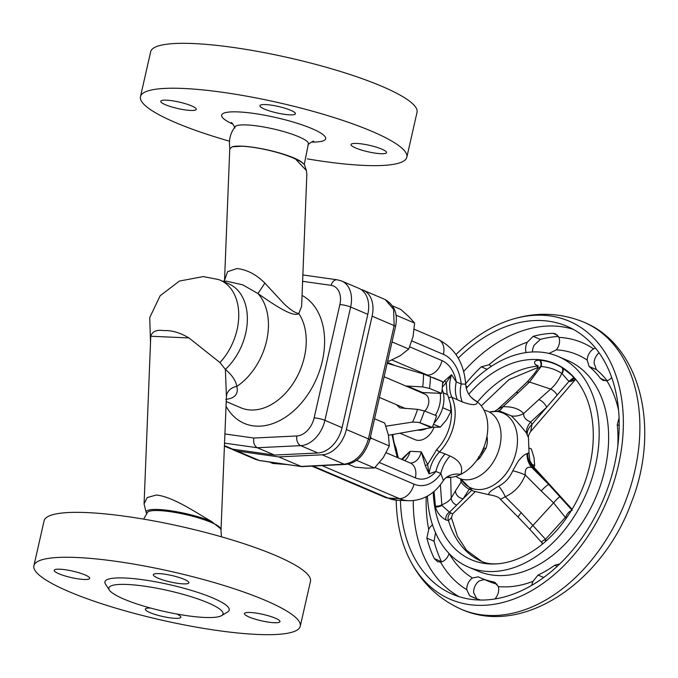 <?xml version="1.0" encoding="UTF-8"?>
<svg xmlns="http://www.w3.org/2000/svg" width="678" height="678" viewBox="0 0 678 678"><rect width="100%" height="100%" fill="white"/><g stroke="black" fill="none" stroke-linecap="round" stroke-linejoin="round"><path stroke-width="1.02" d="M484.075 410.215A36.426 25.357 113.1 0 1 489.584 412.148A36.426 25.357 113.1 0 1 497.822 452.887A36.426 25.357 113.1 0 1 461.074 478.99A36.426 25.357 113.1 0 1 455.87 476.346M460.828 478.914L472.854 490.982L489.423 494.821C487.346 493.592 490.44 490.719 498.694 486.211C504.991 482.855 509.687 477.719 512.763 470.803L518.195 461.201C521.509 457.048 524.467 454.514 527.069 453.599L529.018 452.743L528.484 437.912L526.543 433.132C520.89 426.021 515.831 420.267 511.356 415.894L499.966 411.122L489.355 412.021M575.597 379.231L571.071 381.511L568.918 381.417L561.748 373.349C555.613 369.451 548.722 367.162 541.086 366.484A41.621 29.832 -71.6 0 1 541.01 366.654L529.501 382.036L518.195 392.731A7.805 3.339 47.5 0 0 515.602 392.918L497.805 409.249L502.983 406.69C512.551 406.546 519.433 408.834 523.645 413.555C523.484 417.343 525.84 420.14 530.696 421.936L532.069 424.259A18.213 10.373 -27.1 0 0 527.289 434.488M511.356 415.894A18.213 15.009 -40.3 0 0 523.645 413.555L538.857 399.596A7.805 3.339 47.5 0 1 546.705 407.241L532.069 424.259L530.603 431.632L575.63 379.273M572.079 509.305L533.493 466.786L531.866 467.557A18.213 16.433 86.8 0 1 527.069 453.599M527.764 453.26A18.213 16.933 -106.9 0 0 533.171 467.337L548.68 484.414A7.805 1.059 135.1 0 0 541.188 490.957L525.213 474.939A18.213 4.534 20 0 0 512.763 470.803M476.719 460.362A18.213 12.679 -66.9 0 0 479.888 457.904L485.957 448.37A18.213 12.679 -66.9 0 0 486.965 436.335M478.49 456.862L479.888 457.904M485.957 448.37L484.075 448.082A18.213 12.679 113.1 0 1 480.21 454.93M526.543 433.132A18.213 11.162 -34.5 0 1 530.696 421.936L546.705 407.241L568.918 381.417M538.857 399.596L550.672 389.07C555.341 384.926 559.003 379.748 561.664 373.519A41.621 29.832 108.4 0 0 561.748 373.349A5.204 3.78 120.7 0 0 561.876 367.451L571.266 374.883M562.52 367.849A5.204 3.509 122.8 0 1 562.07 373.654A7.805 0.949 -154.4 0 0 561.664 373.519M538.459 366.078L535.501 364.764C533.425 361.882 534.756 360.357 539.476 360.188L540.213 360.255A5.204 3.593 96.6 0 1 541.086 366.484L537.561 368.603C536.332 371.349 532.722 375.943 526.738 382.384L526.738 382.384A7.805 3.585 45.7 0 1 529.501 382.036L550.672 389.07A7.805 3.076 49.2 0 1 557.223 395.02M541.01 366.654A7.805 0.949 -154.4 0 0 540.629 366.535A5.204 3.822 92.6 0 0 539.476 360.188M518.195 392.731L502.983 406.69A18.213 9.212 -91.6 0 1 497.686 411.012M607.039 380.663A119.667 83.301 -66.9 0 0 596.309 369.569L594.064 363.044A10.407 7.246 113.1 0 1 599.072 352.772M617.785 446.251L617.794 445.573A119.667 83.301 -66.9 0 0 617.26 424.682L619.073 417.868M611.7 377.527A10.407 7.246 113.1 0 1 606.81 380.731L602.937 380.341L600.496 378.468A119.667 83.301 -66.9 0 0 589.123 366.501L587.199 360.111A10.407 7.246 113.1 0 1 593.606 348.89L595.487 348.051M526.221 352.552A10.407 7.246 113.1 0 1 527.374 342.161L533.188 336.33A140.482 97.793 113.1 0 1 553.019 333.322L555.392 333.788L558.935 337.373A10.407 7.246 113.1 0 1 559.494 342.373A10.407 7.246 113.1 0 1 556.333 349.856L549.333 353.28A119.667 83.301 -66.9 0 0 548.434 353.314M468.803 394.189A106.599 74.207 113.1 0 1 576.554 380.4A106.599 74.207 113.1 0 1 583.775 485.168A106.599 74.207 113.1 0 1 498.355 563.732A106.599 74.207 113.1 0 1 433.25 492.135M540.213 360.255C548.112 361.154 555.333 363.552 561.876 367.451M532.45 351.967A10.407 7.246 113.1 0 1 534.247 345.094L540.374 339.398A140.482 97.793 113.1 0 1 558.486 336.458M455.997 354.543A151.236 105.276 113.1 0 1 510.848 319.736A151.236 105.276 113.1 0 1 609.878 493.516A151.236 105.276 113.1 0 1 509.136 600.674A151.236 105.276 113.1 0 1 409.097 558.299A151.236 105.276 113.1 0 1 396.24 500.152M531.815 585.292A10.407 7.246 113.1 0 1 533.018 581.326L538.035 575.063A119.667 83.301 -66.9 0 0 554.757 565.24L559.791 563.901M480.694 600.047A140.482 97.793 113.1 0 1 472.998 597.301A140.482 97.793 113.1 0 1 469.642 595.759L466.752 589.674A10.407 7.246 113.1 0 1 467.667 584.258A10.407 7.246 113.1 0 1 472.422 577.97L478.304 576.842A119.667 83.301 -66.9 0 0 481.168 578.156A119.667 83.301 -66.9 0 0 493.355 581.843L494.457 582.182L498.355 586.589A10.407 7.246 113.1 0 1 494.889 598.971M449.065 553.502A10.407 7.246 113.1 0 1 440.539 562.113L437.539 561.647L434.327 558.63A140.482 97.793 113.1 0 1 426.877 538.112L428.699 529.467A10.407 7.246 113.1 0 1 432.056 525.17A10.407 7.246 113.1 0 1 432.505 524.823M476.668 598.742L473.625 592.597A10.407 7.246 113.1 0 1 474.541 587.19A10.407 7.246 113.1 0 1 479.295 580.902L484.346 579.512M458.235 358.162A145.685 101.412 113.1 0 1 566.952 326.262A145.685 101.412 113.1 0 1 606.2 492.296A145.685 101.412 113.1 0 1 452.641 594.275A145.685 101.412 113.1 0 1 400.444 500.356M465.65 383.74A140.482 97.793 113.1 0 1 481.304 366.815L488.863 364.789A10.407 7.246 113.1 0 1 489.431 364.993A10.407 7.246 113.1 0 1 491.313 366.357M452.667 513.873L451.438 517.746L448.505 520.594L445.777 519.882C440.471 516.907 437.039 512.602 435.471 506.958L434.064 491.448M481.168 578.156L488.355 581.224A119.667 83.301 -66.9 0 0 497.042 584.139M434.327 558.63L441.514 561.698A140.482 97.793 113.1 0 1 434.073 541.18L435.573 532.4M571.071 381.511A5.204 4.322 108 0 1 574.851 378.375M569.071 381.18L573.969 377.426M537.561 368.603L537.451 365.374L535.501 364.764M542.324 543.078C541.069 542.146 541.976 540.993 545.053 539.62L545.502 539.324A5.204 2.093 -130 0 1 546.027 541.061M571.757 509.839L548.68 484.414L531.866 467.557C527.035 466.32 524.814 468.778 525.213 474.939C521.348 485.024 514.704 492.304 505.288 496.754L500.44 499.347C499.517 497.398 495.838 495.889 489.406 494.821L489.406 494.821M500.44 499.347L518.246 517.204A7.805 1.059 135.1 0 1 521.263 512.78L505.288 496.754A18.213 6.373 65.6 0 0 498.694 486.211M521.263 512.78L545.417 539.196A41.621 13.433 -137.6 0 1 545.502 539.324L565.74 516.967C567.435 513.119 569.588 510.907 572.215 510.348M566.172 518.382A5.204 1.229 -144.7 0 0 565.435 517.509A41.621 13.433 42.4 0 0 565.342 517.382L553.579 502.864L533.162 525.221A7.805 0.941 137.5 0 0 529.916 529.408A7.805 0.941 137.5 0 0 529.933 529.416L541.798 542.637L542.459 544.087M545.536 541.493A5.204 2.449 -131.3 0 0 545.053 539.62A7.805 4.339 -34.4 0 1 545.417 539.196M565.342 517.382A7.805 4.339 -34.4 0 1 565.74 516.967A5.204 0.848 -143.2 0 1 566.562 517.831M470.557 489.567L469.117 489.363A18.213 6.839 98.5 0 1 469.651 488.923M440.403 484.753L441.836 505.322L449.463 512.221L463.21 498.677L469.117 489.363C465.116 486.668 462.43 484.236 461.082 482.066A18.213 12.687 170.9 0 0 461.489 480.016M471.702 490.304L463.21 498.677A7.805 6.933 -147.6 0 1 455.463 490.914L461.082 482.066L460.642 478.846M435.31 506.051A5.204 2.551 -8.1 0 0 441.675 504.83A41.621 16.399 178.5 0 0 441.802 504.771C446.378 503.076 449.506 500.813 451.201 497.991L450.675 477.388M449.463 512.221L452.675 513.873L474.854 492.008M450.955 513.051A5.204 4.153 -80.3 0 0 448.505 520.594A104.065 72.436 113.1 0 0 481.855 561.477C486.312 563.511 491.813 564.257 498.355 563.732M449.311 512.322C446.726 514.043 445.539 516.568 445.777 519.882M441.802 504.771A7.805 5.288 65.3 0 0 441.836 505.322A5.204 2.381 -12.7 0 1 435.471 506.958M466.337 388.274A114.463 79.682 113.1 0 1 558.138 356.442A114.463 79.682 113.1 0 1 588.979 486.897A114.463 79.682 113.1 0 1 468.32 567.02A114.463 79.682 113.1 0 1 427.411 496.127M529.365 448.15L531.349 448.989L534.018 457.684L534.679 465.523L533.942 467.286M534.679 465.523L531.527 464.176M446.556 477.414A41.621 28.976 -66.9 0 0 450.921 477.363A41.621 28.976 -66.9 0 0 460.828 474.354A41.621 28.976 -66.9 0 0 486.448 438.878A41.621 28.976 -66.9 0 0 477.295 401.859A41.621 28.976 -66.9 0 0 474.803 400.215L471.38 397.52A27.315 24.662 -44.3 0 0 477.295 401.859C477.346 405.478 472.354 405.512 462.337 401.969A27.315 19.018 113.1 0 1 461.184 384.002L465.684 384.172C464.006 362.916 454.887 348.034 438.335 339.525A15.611 10.865 -66.9 0 1 443.429 354.382A37.722 26.205 -87.5 0 1 461.184 384.002L456.26 381.9L451.556 374.714C448.87 383.18 448.989 390.706 451.921 397.291A2.602 1.576 155.2 0 0 448.828 397.901M462.337 401.969L451.921 397.291A41.621 28.976 113.1 0 1 453.811 424.962A41.621 28.976 113.1 0 1 439.514 451.904L445.132 453.929A27.315 19.018 -66.9 0 0 435.912 471.43L429.03 473.837L425.225 465.354L421.267 451.836L427.665 464.532L436.818 449.404A39.019 27.162 -66.9 0 0 450.217 424.14A39.019 27.162 -66.9 0 0 450.497 404.257M445.132 453.929L450.056 456.023C459.854 460.54 463.447 466.65 460.828 474.354A27.315 20.764 46.6 0 0 444.861 478.676L443.404 480.473L440.836 473.532L435.912 471.43A31.222 21.688 92.5 0 1 415.377 477.88L379.519 462.582M425.225 465.354A2.602 1.432 -16.6 0 0 427.665 464.532L429.03 473.837C430.216 465.32 433.708 458.006 439.514 451.904A2.602 0.89 -136.2 0 1 436.818 449.404M392.918 434.462A39.019 27.162 -66.9 0 0 395.91 447.59L398.249 457.887M401.478 459.269L410.054 451.336L402.359 459.557M447.099 394.486L446.285 382.578L442.344 387.087M399.952 433.217L415.029 439.649A18.213 12.679 -66.9 0 0 434.09 427.267M450.056 456.023A27.315 19.018 -66.9 0 0 440.836 473.532A37.722 26.205 92.5 0 1 413.961 484.117A15.611 10.865 113.1 0 1 399.342 498.584A53.333 37.044 92.5 0 0 408.597 500.72C423.03 500.771 434.632 494.025 443.404 480.473M450.921 477.363A27.315 16.95 85.2 0 0 447.488 476.981M442.548 383.858L444.412 380.917L451.556 374.714L446.285 382.578A2.602 0.661 -142.1 0 0 444.412 380.917M457.413 399.867A27.315 19.018 113.1 0 1 456.26 381.9A31.222 21.688 -87.5 0 0 442.014 360.62L409.715 346.839M395.91 447.59A2.602 1.576 155.2 0 0 395.257 449.412L392.011 434.623M384.562 376.934L425.055 394.206A10.441 7.263 113.1 0 1 428.581 403.588A10.441 7.263 113.1 0 1 424.742 411.038M301.812 466.625L259.852 460.616L255.75 459.472L259.208 460.438L301.812 466.625L345.365 464.422A5.204 3.602 86.8 0 1 344.204 464.21C355.814 462.277 363.891 453.845 368.434 438.903L394.172 325.593L393.596 309.338L385.189 299.566L363.196 290.184A27.315 19.018 -66.9 0 0 360.967 289.464M278.768 456.896L301.151 466.439L344.204 464.21L322.169 454.811L278.768 456.896L237.173 451.04L259.208 460.438A5.204 3.602 -81.7 0 0 259.852 460.616M322.169 454.811A27.315 19.018 -66.9 0 0 346.373 429.496L368.434 438.903A5.204 1.017 13.7 0 1 369.756 439.929L369.688 440.208C364.552 455.319 356.442 463.388 345.365 464.422M385.189 299.566C394.681 305.371 398.13 314.346 395.528 326.508A5.204 0.864 11.9 0 0 394.172 325.593L372.112 316.185L346.373 429.496M372.112 316.185A27.315 19.018 -66.9 0 0 363.196 290.184M231.698 448.989A27.315 19.018 -66.9 0 0 233.766 450.09A27.315 19.018 -66.9 0 0 237.173 451.04M367.815 314.355L350.636 307.024A27.315 19.018 113.1 0 0 341.72 281.031L358.908 288.353A27.315 19.018 113.1 0 1 367.815 314.355L342.076 427.665A27.315 19.018 113.1 0 1 317.88 452.98L274.48 455.057L232.876 449.209A27.315 19.018 113.1 0 1 229.469 448.26L224.469 446.132M224.952 433.962L253.852 438.03C253.148 442.7 254.301 445.929 257.301 447.734L274.48 455.057M224.562 280.277L227.545 271.7L236.936 268.539C247.029 269.675 256.335 274.531 264.869 283.116L283.819 303.575C289.998 309.566 294.981 312.88 298.769 313.516C293.608 317.736 275.319 305.761 257.945 293.54L242.758 284.853L226.562 281.201M226.24 401.546L240.809 407.766A57.232 39.841 -66.9 0 0 250.792 410.004A57.232 39.841 -66.9 0 0 304.397 356.95A57.232 39.841 -66.9 0 0 298.769 313.516L301.625 306.346L306.854 174.068L306.346 170.492L295.574 159.118C282.09 152.558 256.564 146.779 241.775 146.228L232.266 146.804L229.749 148.829L224.545 280.311M221.02 529.781L226.427 396.689L225.384 369.4C232.113 375.163 235.936 380.833 236.842 386.409C238.571 394.071 234.885 398.376 225.782 399.342M150.491 341.805L149.736 317.592L160.152 295.744L179.424 281.065L203.247 276.582L218.587 279.556A52.028 36.222 113.1 0 1 220.113 280.15A52.028 36.222 113.1 0 1 219.952 362.569L188.959 337.941L150.77 336.246L144.075 503.932L146.228 512.627A39.019 7.077 12.8 0 1 158.466 509.5A39.019 7.077 12.8 0 1 211.409 521.374C197.544 513.678 173.373 496.694 156.355 495.025L147.228 497.533L144.075 503.932M220.113 280.15L228.698 283.811A52.028 36.222 113.1 0 1 247.317 321.126A52.028 36.222 113.1 0 1 225.384 369.4L219.952 362.569M143.626 519.128L147.558 512.305A37.722 6.839 12.8 0 1 159.161 510.585A37.722 6.839 12.8 0 1 198.103 517.806A37.722 6.839 12.8 0 1 220.85 528.959L221.443 536.807M146.685 513.466A39.019 7.077 12.8 0 1 146.228 512.627M150.77 336.246C152.169 331.432 156.567 329.559 163.983 330.61C171.72 330.228 180.051 332.669 188.959 337.941M232.376 146.77A37.722 6.839 12.8 0 1 232.486 146.736A37.722 6.839 12.8 0 1 241.953 146.16A37.722 6.839 12.8 0 1 302.21 162.576L303.261 163.5A39.019 7.077 12.8 0 1 304.702 165.373L306.346 170.492M295.574 159.118A39.019 7.077 12.8 0 1 303.261 163.5M230.088 149.041C228.393 140.812 230.088 133.354 235.173 126.667A37.722 6.839 12.8 0 1 246.775 124.947A37.722 6.839 12.8 0 1 285.718 132.168A37.722 6.839 12.8 0 1 308.465 143.312L304.252 164.534M221.189 529.171L211.409 521.374M395.528 326.508L369.756 439.929M435.369 415.351A26.018 18.111 -66.9 0 0 439.658 404.639A26.018 18.111 -66.9 0 0 440.208 393.325L422.58 392.537A11.704 8.153 -66.9 0 0 421.309 392.604M433.996 423.114A26.018 18.111 -66.9 0 0 443.098 406.105A26.018 18.111 -66.9 0 0 442.149 389.341M417.495 430.115A26.018 18.111 -66.9 0 0 426.632 428.496M432.352 427.165L440.302 427.165L446.649 419.64L451.006 411.258L450.336 403.418L447.675 394.732L443.285 392.859M433.539 424.275L440.302 427.165M442.692 407.715L451.006 411.258M385.892 426.191L412.614 422.063L419.012 422.428L431.293 427.665A5.204 3.619 -66.9 0 0 432.276 427.343A93.657 65.198 113.1 0 0 436.581 415.843L424.403 410.902L417.589 409.359L399.859 407.893L396.511 404.724M405.775 385.985L422.691 386.901L429.505 388.452L441.683 393.384L440.208 393.325M432.276 427.343L419.012 422.428M431.293 427.665L388.443 435.251M387.579 363.383L423.538 374.01L442.632 381.739A93.657 65.198 113.1 0 1 441.683 393.384M442.632 381.739A5.204 3.619 -66.9 0 0 442.107 381.434L433.056 377.57M369.832 439.53L371.146 438.2L370.535 436.598M347.975 464.083L355.094 467.117L366.196 468.142L374.527 467.981L383.316 457.557L389.341 445.963L388.418 435.106L384.731 423.072L374.832 418.851M356.475 460.277L374.527 467.981M371.146 438.2L389.341 445.963M395.867 314.88L396.427 315.346L396.062 316.143M392.613 305.931L400.74 309.397L409.063 316.838L414.622 323.109L413.063 336.661L408.732 349.034L392.223 341.992M414.622 323.109L396.427 315.346M408.732 349.034L400.232 355.73L388.96 361.255L388.121 360.891M269.429 462.006L272.836 463.464L287.192 464.557M232.918 124.176A53.333 9.67 12.8 0 1 238.427 111.921A53.333 9.67 12.8 0 1 310.66 128.091A53.333 9.67 12.8 0 1 311.566 142.049M356.747 143.439A18.213 3.305 12.8 0 1 376.256 147.143A18.213 3.305 12.8 0 1 386.536 152.609A18.213 3.305 12.8 0 1 380.799 153.703A18.213 3.305 12.8 0 1 361.298 149.999A18.213 3.305 12.8 0 1 351.018 144.541A18.213 3.305 12.8 0 1 356.747 143.439M265.64 104.582A18.213 3.305 12.8 0 1 285.141 108.285A18.213 3.305 12.8 0 1 295.422 113.751A18.213 3.305 12.8 0 1 289.692 114.845A18.213 3.305 12.8 0 1 270.183 111.141A18.213 3.305 12.8 0 1 259.903 105.675A18.213 3.305 12.8 0 1 265.64 104.582M166.491 100.183A18.213 3.305 12.8 0 1 186.001 103.878A18.213 3.305 12.8 0 1 196.273 109.344A18.213 3.305 12.8 0 1 190.543 110.438A18.213 3.305 12.8 0 1 171.034 106.734A18.213 3.305 12.8 0 1 160.762 101.276A18.213 3.305 12.8 0 1 166.491 100.183M229.495 141.194A136.583 24.764 12.8 0 1 140.456 96.683A136.583 24.764 12.8 0 1 183.45 88.471A136.583 24.764 12.8 0 1 329.745 116.226A136.583 24.764 12.8 0 1 406.834 157.203A136.583 24.764 12.8 0 1 363.84 165.407A136.583 24.764 12.8 0 1 307.304 158.872M140.456 96.683L150.66 51.774A136.583 24.764 12.8 0 1 193.654 43.562A136.583 24.764 12.8 0 1 339.949 71.317A136.583 24.764 12.8 0 1 417.038 112.294L406.834 157.203M33.9 565.706L44.104 520.797A136.583 24.764 12.8 0 1 87.098 512.593A136.583 24.764 12.8 0 1 233.385 540.349A136.583 24.764 12.8 0 1 310.473 581.317L300.269 626.226A136.583 24.764 12.8 0 1 257.284 634.439A136.583 24.764 12.8 0 1 110.989 606.683A136.583 24.764 12.8 0 1 33.9 565.706A136.583 24.764 12.8 0 1 76.894 557.502A136.583 24.764 12.8 0 1 223.189 585.258A136.583 24.764 12.8 0 1 300.269 626.226M274.243 622.726A18.213 3.305 -167.2 0 0 279.972 621.633A18.213 3.305 -167.2 0 0 269.691 616.166A18.213 3.305 -167.2 0 0 250.19 612.471A18.213 3.305 -167.2 0 0 244.453 613.565A18.213 3.305 -167.2 0 0 254.733 619.022A18.213 3.305 -167.2 0 0 274.243 622.726M183.128 583.868A18.213 3.305 -167.2 0 0 188.865 582.775A18.213 3.305 -167.2 0 0 178.585 577.309A18.213 3.305 -167.2 0 0 159.076 573.613A18.213 3.305 -167.2 0 0 153.347 574.707A18.213 3.305 -167.2 0 0 163.627 580.165A18.213 3.305 -167.2 0 0 183.128 583.868M83.987 579.461A18.213 3.305 -167.2 0 0 89.716 578.368A18.213 3.305 -167.2 0 0 79.436 572.91A18.213 3.305 -167.2 0 0 59.935 569.206A18.213 3.305 -167.2 0 0 54.198 570.3A18.213 3.305 -167.2 0 0 64.478 575.766A18.213 3.305 -167.2 0 0 83.987 579.461M150.533 608.047A18.213 3.305 -167.2 0 0 145.312 609.158A18.213 3.305 -167.2 0 0 155.584 614.624A18.213 3.305 -167.2 0 0 175.094 618.319A18.213 3.305 -167.2 0 0 180.823 617.226A18.213 3.305 -167.2 0 0 176.627 613.98M109.421 590.123L105.522 584.165A63.74 11.56 12.8 0 1 124.998 578.012A63.74 11.56 12.8 0 1 198.374 592.597A63.74 11.56 12.8 0 1 227.698 611.92L221.621 615.607A58.537 10.611 12.8 0 1 204.603 617.446A58.537 10.611 12.8 0 1 146.812 607.005A58.537 10.611 12.8 0 1 109.421 590.123A58.537 10.611 12.8 0 1 127.294 584.47A58.537 10.611 12.8 0 1 194.688 597.86A58.537 10.611 12.8 0 1 221.621 615.607M489.397 412.046A40.722 28.349 113.1 0 1 513.839 459.455A40.722 28.349 113.1 0 1 487.821 487.923A40.722 28.349 113.1 0 1 460.87 478.922M477.473 401.995A104.065 72.436 113.1 0 1 537.84 366.128M600.496 378.468L606.081 380.85M510.848 319.736C535.917 311.753 560.274 312.575 583.919 322.186A156.093 108.658 113.1 0 1 625.972 500.084A156.093 108.658 113.1 0 1 461.447 609.344C438.141 598.937 420.691 581.919 409.097 558.299M533.018 581.326A123.574 86.021 113.1 0 1 498.355 586.589M472.422 577.97A123.574 86.021 113.1 0 1 449.2 553.646M558.138 356.442L567.588 360.476A114.463 79.682 113.1 0 1 598.428 490.931A114.463 79.682 113.1 0 1 477.77 571.054L468.32 567.02M538.035 575.063L543.705 577.478M428.699 529.467A136.583 95.073 113.1 0 1 426.225 496.762M466.752 589.674A136.583 95.073 113.1 0 1 440.539 562.113M459.218 596.699A145.685 101.412 113.1 0 1 413.283 500.601M606.81 380.731A123.574 86.021 113.1 0 1 618.599 410.326M556.333 349.856A123.574 86.021 113.1 0 1 587.199 360.111M558.935 337.373A136.583 95.073 113.1 0 1 593.606 348.89M488.863 364.789A136.583 95.073 113.1 0 1 527.374 342.161M559.816 496.694A7.805 1.17 132.6 0 0 553.579 502.864L541.188 490.957M456.701 505.085A7.805 6.788 -150.3 0 1 451.201 497.991L455.463 490.914M463.616 371.561A145.685 101.412 113.1 0 1 573.257 329.33M469.642 595.759L476.431 598.657M493.355 581.843L495.525 582.775M426.877 538.112L434.073 541.18M481.304 366.815L487.075 369.281M465.905 386.172L467.574 386.884M553.019 333.322L557.528 335.237M533.188 336.33L540.374 339.398M589.123 366.501L596.309 369.569M617.26 424.682L619.192 425.513M554.757 565.24L557.248 566.3M404.647 460.616A15.611 10.84 92.5 0 0 410.054 451.336L421.267 451.836A15.611 10.84 92.5 0 1 410.326 463.04M313.177 466.117L388.121 498.084A53.333 37.044 92.5 0 0 397.376 500.22L385.401 497.474A15.611 10.865 113.1 0 0 388.121 498.084L399.342 498.584L322.16 465.667M375.01 467.498L413.961 484.117M386.206 452.751L410.283 463.023A15.611 10.865 113.1 0 1 415.377 477.88M411.902 340.941L443.429 354.382M426.75 375.061L427.394 375.095A15.611 10.84 -87.5 0 1 428.649 375.748M391.977 359.984L427.394 375.095A15.611 10.865 -66.9 0 0 442.014 360.62M395.088 365.595L387.774 362.476M317.88 452.98L300.701 445.658L257.301 447.734L224.588 443.132M224.494 445.632L232.876 449.209M253.852 438.03L296.845 435.971A19.509 13.585 -66.9 0 0 314.134 417.885L339.873 304.583A7.805 1.415 12.8 0 1 350.636 307.024L324.898 420.335L342.076 427.665M314.134 417.885A7.805 1.415 12.8 0 1 324.898 420.335A27.315 19.018 113.1 0 1 300.701 445.658A7.805 5.314 87.3 0 1 296.845 435.971M339.873 304.583A19.509 13.585 -66.9 0 0 331.076 285.336L302.608 281.328M302.057 295.439A70.241 48.892 113.1 0 1 322.33 361.027A70.241 48.892 113.1 0 1 277.768 421.538A70.241 48.892 113.1 0 1 226.054 406.19M264.869 283.116L257.945 293.54A57.232 39.841 113.1 0 1 236.842 386.409A13.009 10.967 -177.8 0 0 226.427 396.672M331.076 285.336A7.805 5.509 -82 0 1 337.313 279.802L302.863 274.954M407.105 385.943L422.58 392.537M417.589 409.359A87.818 61.13 113.1 0 1 412.614 422.063M424.403 410.902A92.742 64.554 113.1 0 1 419.945 422.725M423.538 374.01A87.818 61.13 113.1 0 1 422.691 386.901M430.454 376.468A92.742 64.554 113.1 0 1 429.505 388.452M528.484 437.912C528.094 436.479 528.798 434.386 530.603 431.632M533.493 466.786L529.925 460.845L529.018 452.743M515.602 392.918L526.738 382.384M497.805 409.249L494.491 411.351M537.951 367.451L509.042 379.57L481.312 405.851M576.554 380.4L571.249 374.866M583.919 322.186C641.71 345.763 660.211 430.25 631.303 502.72C602.886 581.91 522.924 636.93 461.447 609.344M451.438 517.746L457.438 536.281L466.574 550.324L481.855 561.477M518.246 517.204L530.95 530.543M397.376 500.22L408.597 500.72M414.25 329.254L438.335 339.525M312.016 466.176L385.401 497.474M447.133 477.007L444.861 478.676M390.909 364.366L387.663 362.984M465.684 384.172C466.04 389.511 467.939 393.96 471.38 397.52M397.283 457.481L395.257 449.412M379.833 397.613L405.63 408.614M222.876 281.328L226.605 281.201M223.282 281.565L224.689 280.039M341.72 281.031L337.313 279.802M255.75 459.472L233.766 450.09M313.702 141.185C312.499 141.346 310.617 142.499 308.049 144.643M231.368 122.481C232.401 123.176 233.605 125.032 234.969 128.04"/></g></svg>
